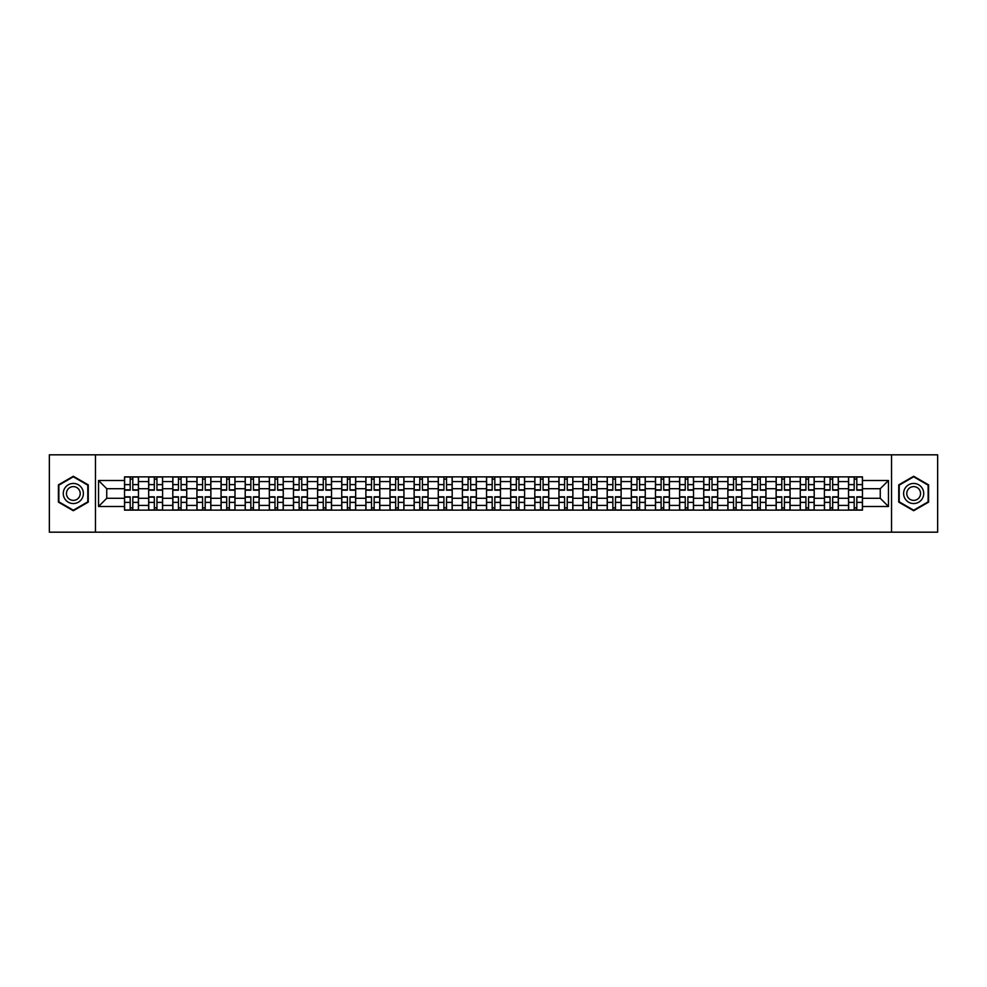 <?xml version="1.0" encoding="UTF-8"?>
<svg xmlns="http://www.w3.org/2000/svg" width="987" height="987" viewBox="0 0 987 987"><rect width="100%" height="100%" fill="white"/><g stroke="black" fill="none" stroke-linecap="round" stroke-linejoin="round"><path stroke-width="1.48" d="M891.545 532.178L937.65 532.178L937.65 454.822L49.35 454.822L49.35 532.178L891.545 532.178L891.545 454.822M148.667 510.131L148.667 481.582L138.464 481.582L138.464 510.131M138.464 481.582L138.464 476.869M148.667 481.582L148.667 476.869M162.596 476.869L162.596 510.131M172.799 510.131L172.799 476.869M186.728 476.869L186.728 510.131M196.931 510.131L196.931 476.869M210.86 476.869L210.86 510.131M221.063 510.131L221.063 476.869M234.992 476.869L234.992 510.131M245.208 510.131L245.208 476.869M259.125 476.869L259.125 510.131M269.34 510.131L269.34 476.869M283.257 476.869L283.257 510.131M293.472 510.131L293.472 476.869M307.389 476.869L307.389 510.131M317.604 510.131L317.604 476.869M331.521 476.869L331.521 510.131M341.736 510.131L341.736 476.869M355.665 476.869L355.665 510.131M365.869 510.131L365.869 476.869M379.798 476.869L379.798 510.131M390.001 510.131L390.001 476.869M403.93 476.869L403.93 510.131M414.133 510.131L414.133 476.869M428.062 476.869L428.062 510.131M438.277 510.131L438.277 476.869M452.194 476.869L452.194 510.131M462.409 510.131L462.409 476.869M476.326 476.869L476.326 510.131M486.542 510.131L486.542 476.869M500.458 476.869L500.458 510.131M510.674 510.131L510.674 476.869M524.59 476.869L524.59 510.131M534.806 510.131L534.806 476.869M548.723 476.869L548.723 510.131M558.938 510.131L558.938 476.869M572.867 476.869L572.867 510.131M583.07 510.131L583.07 476.869M596.999 476.869L596.999 510.131M607.202 510.131L607.202 476.869M621.131 476.869L621.131 510.131M631.335 510.131L631.335 476.869M645.264 476.869L645.264 510.131M655.479 510.131L655.479 476.869M669.396 476.869L669.396 510.131M679.611 510.131L679.611 476.869M693.528 476.869L693.528 510.131M703.743 510.131L703.743 476.869M717.66 476.869L717.66 510.131M727.875 510.131L727.875 476.869M741.792 476.869L741.792 510.131M752.008 510.131L752.008 476.869M765.937 476.869L765.937 510.131M776.14 510.131L776.14 476.869M790.069 476.869L790.069 510.131M800.272 510.131L800.272 476.869M814.201 476.869L814.201 510.131M824.404 510.131L824.404 476.869M838.333 476.869L838.333 510.131M848.536 510.131L848.536 476.869M848.536 498.299L838.333 498.299M824.404 498.299L814.201 498.299M800.272 498.299L790.069 498.299M776.14 498.299L765.937 498.299M752.008 498.299L741.792 498.299M727.875 498.299L717.66 498.299M703.743 498.299L693.528 498.299M679.611 498.299L669.396 498.299M655.479 498.299L645.264 498.299M631.335 498.299L621.131 498.299M607.202 498.299L596.999 498.299M583.07 498.299L572.867 498.299M558.938 498.299L548.723 498.299M534.806 498.299L524.59 498.299M510.674 498.299L500.458 498.299M486.542 498.299L476.326 498.299M462.409 498.299L452.194 498.299M438.277 498.299L428.062 498.299M414.133 498.299L403.93 498.299M390.001 498.299L379.798 498.299M365.869 498.299L355.665 498.299M341.736 498.299L331.521 498.299M317.604 498.299L307.389 498.299M293.472 498.299L283.257 498.299M269.34 498.299L259.125 498.299M245.208 498.299L234.992 498.299M221.063 498.299L210.86 498.299M196.931 498.299L186.728 498.299M172.799 498.299L162.596 498.299M148.667 498.299L138.464 498.299M848.536 488.701L838.333 488.701M824.404 488.701L814.201 488.701M800.272 488.701L790.069 488.701M776.14 488.701L765.937 488.701M752.008 488.701L741.792 488.701M727.875 488.701L717.66 488.701M703.743 488.701L693.528 488.701M679.611 488.701L669.396 488.701M655.479 488.701L645.264 488.701M631.335 488.701L621.131 488.701M607.202 488.701L596.999 488.701M583.07 488.701L572.867 488.701M558.938 488.701L548.723 488.701M534.806 488.701L524.59 488.701M510.674 488.701L500.458 488.701M486.542 488.701L476.326 488.701M462.409 488.701L452.194 488.701M438.277 488.701L428.062 488.701M414.133 488.701L403.93 488.701M390.001 488.701L379.798 488.701M365.869 488.701L355.665 488.701M341.736 488.701L331.521 488.701M317.604 488.701L307.389 488.701M293.472 488.701L283.257 488.701M269.34 488.701L259.125 488.701M245.208 488.701L234.992 488.701M221.063 488.701L210.86 488.701M196.931 488.701L186.728 488.701M172.799 488.701L162.596 488.701M148.667 488.701L138.464 488.701M106.744 498.299L124.535 498.299L124.535 488.701L106.744 488.701L106.744 498.299L98.54 506.491L98.54 480.509L124.535 480.509L124.535 488.701M862.465 488.701L862.465 498.299L880.256 498.299L880.256 488.701L862.465 488.701L862.465 476.869L124.535 476.869L124.535 480.509M862.465 480.509L888.46 480.509L888.46 506.491L862.465 506.491L862.465 498.299M124.535 498.299L124.535 510.131L862.465 510.131L862.465 506.491M124.535 506.491L98.54 506.491M95.455 532.178L95.455 454.822M88.262 484.876L73.334 476.265L58.406 484.876L58.406 502.124L73.334 510.735L88.262 502.124L88.262 484.876M928.594 484.876L913.666 476.265L898.738 484.876L898.738 502.124L913.666 510.735L928.594 502.124L928.594 484.876M132.813 507.811L130.185 507.811M130.185 479.188L132.813 479.188M156.945 507.811L154.317 507.811M154.317 479.188L156.945 479.188M181.077 507.811L178.45 507.811M178.45 479.188L181.077 479.188M205.21 507.811L202.582 507.811M202.582 479.188L205.21 479.188M229.342 507.811L226.714 507.811M226.714 479.188L229.342 479.188M253.474 507.811L250.846 507.811M250.846 479.188L253.474 479.188M277.618 507.811L274.978 507.811M274.978 479.188L277.618 479.188M301.751 507.811L299.123 507.811M299.123 479.188L301.751 479.188M325.883 507.811L323.255 507.811M323.255 479.188L325.883 479.188M350.015 507.811L347.387 507.811M347.387 479.188L350.015 479.188M374.147 507.811L371.519 507.811M371.519 479.188L374.147 479.188M398.279 507.811L395.651 507.811M395.651 479.188L398.279 479.188M422.411 507.811L419.783 507.811M419.783 479.188L422.411 479.188M446.543 507.811L443.916 507.811M443.916 479.188L446.543 479.188M470.676 507.811L468.048 507.811M468.048 479.188L470.676 479.188M494.82 507.811L492.18 507.811M492.18 479.188L494.82 479.188M518.952 507.811L516.324 507.811M516.324 479.188L518.952 479.188M543.084 507.811L540.457 507.811M540.457 479.188L543.084 479.188M567.217 507.811L564.589 507.811M564.589 479.188L567.217 479.188M591.349 507.811L588.721 507.811M588.721 479.188L591.349 479.188M615.481 507.811L612.853 507.811M612.853 479.188L615.481 479.188M639.613 507.811L636.985 507.811M636.985 479.188L639.613 479.188M663.745 507.811L661.117 507.811M661.117 479.188L663.745 479.188M687.877 507.811L685.249 507.811M685.249 479.188L687.877 479.188M712.022 507.811L709.382 507.811M709.382 479.188L712.022 479.188M736.154 507.811L733.526 507.811M733.526 479.188L736.154 479.188M760.286 507.811L757.658 507.811M757.658 479.188L760.286 479.188M784.418 507.811L781.79 507.811M781.79 479.188L784.418 479.188M808.55 507.811L805.923 507.811M805.923 479.188L808.55 479.188M832.683 507.811L830.055 507.811M830.055 479.188L832.683 479.188M856.815 507.811L854.187 507.811M854.187 479.188L856.815 479.188M98.54 480.509L106.744 488.701M880.256 498.299L888.46 506.491M880.256 488.701L888.46 480.509M132.813 490.169L132.813 477.029L138.377 477.029L138.377 490.169L132.813 490.169M130.185 479.04L132.813 479.04M135.059 477.029L124.609 477.029L124.609 490.169L130.185 490.169L130.185 477.029L127.94 477.029M130.185 496.831L130.185 509.971L124.609 509.971L124.609 496.831L130.185 496.831M132.813 507.96L130.185 507.96M127.94 509.971L138.377 509.971L138.377 496.831L132.813 496.831L132.813 509.971L135.059 509.971M156.945 490.169L156.945 477.029L162.51 477.029L162.51 490.169L156.945 490.169M154.317 479.04L156.945 479.04M159.191 477.029L148.741 477.029L148.741 490.169L154.317 490.169L154.317 477.029L152.072 477.029M181.077 490.169L181.077 477.029L186.654 477.029L186.654 490.169L181.077 490.169M178.45 479.04L181.077 479.04M183.323 477.029L172.885 477.029L172.885 490.169L178.45 490.169L178.45 477.029L176.204 477.029M205.21 490.169L205.21 477.029L210.786 477.029L210.786 490.169L205.21 490.169M202.582 479.04L205.21 479.04M207.455 477.029L197.018 477.029L197.018 490.169L202.582 490.169L202.582 477.029L200.336 477.029M64.624 498.534A10.055 10.055 0 0 0 78.355 502.21A10.055 10.055 0 0 0 82.032 488.466A10.055 10.055 0 0 0 68.3 484.79A10.055 10.055 0 0 0 64.624 498.534M67.363 496.942A6.884 6.884 0 0 0 76.776 499.459A6.884 6.884 0 0 0 79.293 490.058A6.884 6.884 0 0 0 69.892 487.541A6.884 6.884 0 0 0 67.363 496.942M73.334 476.795L87.794 485.148L87.794 501.852L73.334 510.205L58.862 501.852L58.862 485.148L73.334 476.795M904.968 498.534A10.055 10.055 0 0 0 918.7 502.21A10.055 10.055 0 0 0 922.376 488.466A10.055 10.055 0 0 0 908.645 484.79A10.055 10.055 0 0 0 904.968 498.534M907.707 496.942A6.884 6.884 0 0 0 917.108 499.459A6.884 6.884 0 0 0 919.637 490.058A6.884 6.884 0 0 0 910.224 487.541A6.884 6.884 0 0 0 907.707 496.942M913.666 476.795L928.138 485.148L928.138 501.852L913.666 510.205L899.206 501.852L899.206 485.148L913.666 476.795M154.317 496.831L154.317 509.971L148.741 509.971L148.741 496.831L154.317 496.831M156.945 507.96L154.317 507.96M152.072 509.971L162.51 509.971L162.51 496.831L156.945 496.831L156.945 509.971L159.191 509.971M178.45 496.831L178.45 509.971L172.885 509.971L172.885 496.831L178.45 496.831M181.077 507.96L178.45 507.96M176.204 509.971L186.654 509.971L186.654 496.831L181.077 496.831L181.077 509.971L183.323 509.971M202.582 496.831L202.582 509.971L197.018 509.971L197.018 496.831L202.582 496.831M205.21 507.96L202.582 507.96M200.336 509.971L210.786 509.971L210.786 496.831L205.21 496.831L205.21 509.971L207.455 509.971M229.342 490.169L229.342 477.029L234.918 477.029L234.918 490.169L229.342 490.169M226.714 479.04L229.342 479.04M231.587 477.029L221.15 477.029L221.15 490.169L226.714 490.169L226.714 477.029L224.468 477.029M253.474 490.169L253.474 477.029L259.05 477.029L259.05 490.169L253.474 490.169M250.846 479.04L253.474 479.04M255.719 477.029L245.282 477.029L245.282 490.169L250.846 490.169L250.846 477.029L248.601 477.029M226.714 496.831L226.714 509.971L221.15 509.971L221.15 496.831L226.714 496.831M229.342 507.96L226.714 507.96M224.468 509.971L234.918 509.971L234.918 496.831L229.342 496.831L229.342 509.971L231.587 509.971M250.846 496.831L250.846 509.971L245.282 509.971L245.282 496.831L250.846 496.831M253.474 507.96L250.846 507.96M248.601 509.971L259.05 509.971L259.05 496.831L253.474 496.831L253.474 509.971L255.719 509.971M277.618 490.169L277.618 477.029L283.183 477.029L283.183 490.169L277.618 490.169M274.978 479.04L277.618 479.04M279.852 477.029L269.414 477.029L269.414 490.169L274.978 490.169L274.978 477.029L272.745 477.029M301.751 490.169L301.751 477.029L307.315 477.029L307.315 490.169L301.751 490.169M299.123 479.04L301.751 479.04M303.984 477.029L293.546 477.029L293.546 490.169L299.123 490.169L299.123 477.029L296.877 477.029M325.883 490.169L325.883 477.029L331.447 477.029L331.447 490.169L325.883 490.169M323.255 479.04L325.883 479.04M328.128 477.029L317.678 477.029L317.678 490.169L323.255 490.169L323.255 477.029L321.009 477.029M350.015 490.169L350.015 477.029L355.579 477.029L355.579 490.169L350.015 490.169M347.387 479.04L350.015 479.04M352.26 477.029L341.81 477.029L341.81 490.169L347.387 490.169L347.387 477.029L345.142 477.029M374.147 490.169L374.147 477.029L379.711 477.029L379.711 490.169L374.147 490.169M371.519 479.04L374.147 479.04M376.392 477.029L365.943 477.029L365.943 490.169L371.519 490.169L371.519 477.029L369.274 477.029M398.279 490.169L398.279 477.029L403.856 477.029L403.856 490.169L398.279 490.169M395.651 479.04L398.279 479.04M400.525 477.029L390.087 477.029L390.087 490.169L395.651 490.169L395.651 477.029L393.406 477.029M422.411 490.169L422.411 477.029L427.988 477.029L427.988 490.169L422.411 490.169M419.783 479.04L422.411 479.04M424.657 477.029L414.219 477.029L414.219 490.169L419.783 490.169L419.783 477.029L417.538 477.029M446.543 490.169L446.543 477.029L452.12 477.029L452.12 490.169L446.543 490.169M443.916 479.04L446.543 479.04M448.789 477.029L438.351 477.029L438.351 490.169L443.916 490.169L443.916 477.029L441.67 477.029M274.978 496.831L274.978 509.971L269.414 509.971L269.414 496.831L274.978 496.831M277.618 507.96L274.978 507.96M272.745 509.971L283.183 509.971L283.183 496.831L277.618 496.831L277.618 509.971L279.852 509.971M299.123 496.831L299.123 509.971L293.546 509.971L293.546 496.831L299.123 496.831M301.751 507.96L299.123 507.96M296.877 509.971L307.315 509.971L307.315 496.831L301.751 496.831L301.751 509.971L303.984 509.971M323.255 496.831L323.255 509.971L317.678 509.971L317.678 496.831L323.255 496.831M325.883 507.96L323.255 507.96M321.009 509.971L331.447 509.971L331.447 496.831L325.883 496.831L325.883 509.971L328.128 509.971M347.387 496.831L347.387 509.971L341.81 509.971L341.81 496.831L347.387 496.831M350.015 507.96L347.387 507.96M345.142 509.971L355.579 509.971L355.579 496.831L350.015 496.831L350.015 509.971L352.26 509.971M371.519 496.831L371.519 509.971L365.943 509.971L365.943 496.831L371.519 496.831M374.147 507.96L371.519 507.96M369.274 509.971L379.711 509.971L379.711 496.831L374.147 496.831L374.147 509.971L376.392 509.971M395.651 496.831L395.651 509.971L390.087 509.971L390.087 496.831L395.651 496.831M398.279 507.96L395.651 507.96M393.406 509.971L403.856 509.971L403.856 496.831L398.279 496.831L398.279 509.971L400.525 509.971M419.783 496.831L419.783 509.971L414.219 509.971L414.219 496.831L419.783 496.831M422.411 507.96L419.783 507.96M417.538 509.971L427.988 509.971L427.988 496.831L422.411 496.831L422.411 509.971L424.657 509.971M443.916 496.831L443.916 509.971L438.351 509.971L438.351 496.831L443.916 496.831M446.543 507.96L443.916 507.96M441.67 509.971L452.12 509.971L452.12 496.831L446.543 496.831L446.543 509.971L448.789 509.971M470.676 490.169L470.676 477.029L476.252 477.029L476.252 490.169L470.676 490.169M468.048 479.04L470.676 479.04M472.921 477.029L462.484 477.029L462.484 490.169L468.048 490.169L468.048 477.029L465.802 477.029M494.82 490.169L494.82 477.029L500.384 477.029L500.384 490.169L494.82 490.169M492.18 479.04L494.82 479.04M497.053 477.029L486.616 477.029L486.616 490.169L492.18 490.169L492.18 477.029L489.947 477.029M518.952 490.169L518.952 477.029L524.516 477.029L524.516 490.169L518.952 490.169M516.324 479.04L518.952 479.04M521.198 477.029L510.748 477.029L510.748 490.169L516.324 490.169L516.324 477.029L514.079 477.029M543.084 490.169L543.084 477.029L548.649 477.029L548.649 490.169L543.084 490.169M540.457 479.04L543.084 479.04M545.33 477.029L534.88 477.029L534.88 490.169L540.457 490.169L540.457 477.029L538.211 477.029M567.217 490.169L567.217 477.029L572.781 477.029L572.781 490.169L567.217 490.169M564.589 479.04L567.217 479.04M569.462 477.029L559.012 477.029L559.012 490.169L564.589 490.169L564.589 477.029L562.343 477.029M591.349 490.169L591.349 477.029L596.913 477.029L596.913 490.169L591.349 490.169M588.721 479.04L591.349 479.04M593.594 477.029L583.144 477.029L583.144 490.169L588.721 490.169L588.721 477.029L586.475 477.029M615.481 490.169L615.481 477.029L621.057 477.029L621.057 490.169L615.481 490.169M612.853 479.04L615.481 479.04M617.726 477.029L607.289 477.029L607.289 490.169L612.853 490.169L612.853 477.029L610.608 477.029M639.613 490.169L639.613 477.029L645.19 477.029L645.19 490.169L639.613 490.169M636.985 479.04L639.613 479.04M641.858 477.029L631.421 477.029L631.421 490.169L636.985 490.169L636.985 477.029L634.74 477.029M663.745 490.169L663.745 477.029L669.322 477.029L669.322 490.169L663.745 490.169M661.117 479.04L663.745 479.04M665.991 477.029L655.553 477.029L655.553 490.169L661.117 490.169L661.117 477.029L658.872 477.029M687.877 490.169L687.877 477.029L693.454 477.029L693.454 490.169L687.877 490.169M685.249 479.04L687.877 479.04M690.123 477.029L679.685 477.029L679.685 490.169L685.249 490.169L685.249 477.029L683.016 477.029M712.022 490.169L712.022 477.029L717.586 477.029L717.586 490.169L712.022 490.169M709.382 479.04L712.022 479.04M714.255 477.029L703.817 477.029L703.817 490.169L709.382 490.169L709.382 477.029L707.148 477.029M736.154 490.169L736.154 477.029L741.718 477.029L741.718 490.169L736.154 490.169M733.526 479.04L736.154 479.04M738.399 477.029L727.95 477.029L727.95 490.169L733.526 490.169L733.526 477.029L731.281 477.029M760.286 490.169L760.286 477.029L765.85 477.029L765.85 490.169L760.286 490.169M757.658 479.04L760.286 479.04M762.532 477.029L752.082 477.029L752.082 490.169L757.658 490.169L757.658 477.029L755.413 477.029M784.418 490.169L784.418 477.029L789.982 477.029L789.982 490.169L784.418 490.169M781.79 479.04L784.418 479.04M786.664 477.029L776.214 477.029L776.214 490.169L781.79 490.169L781.79 477.029L779.545 477.029M808.55 490.169L808.55 477.029L814.115 477.029L814.115 490.169L808.55 490.169M805.923 479.04L808.55 479.04M810.796 477.029L800.346 477.029L800.346 490.169L805.923 490.169L805.923 477.029L803.677 477.029M468.048 496.831L468.048 509.971L462.484 509.971L462.484 496.831L468.048 496.831M470.676 507.96L468.048 507.96M465.802 509.971L476.252 509.971L476.252 496.831L470.676 496.831L470.676 509.971L472.921 509.971M492.18 496.831L492.18 509.971L486.616 509.971L486.616 496.831L492.18 496.831M494.82 507.96L492.18 507.96M489.947 509.971L500.384 509.971L500.384 496.831L494.82 496.831L494.82 509.971L497.053 509.971M516.324 496.831L516.324 509.971L510.748 509.971L510.748 496.831L516.324 496.831M518.952 507.96L516.324 507.96M514.079 509.971L524.516 509.971L524.516 496.831L518.952 496.831L518.952 509.971L521.198 509.971M540.457 496.831L540.457 509.971L534.88 509.971L534.88 496.831L540.457 496.831M543.084 507.96L540.457 507.96M538.211 509.971L548.649 509.971L548.649 496.831L543.084 496.831L543.084 509.971L545.33 509.971M564.589 496.831L564.589 509.971L559.012 509.971L559.012 496.831L564.589 496.831M567.217 507.96L564.589 507.96M562.343 509.971L572.781 509.971L572.781 496.831L567.217 496.831L567.217 509.971L569.462 509.971M588.721 496.831L588.721 509.971L583.144 509.971L583.144 496.831L588.721 496.831M591.349 507.96L588.721 507.96M586.475 509.971L596.913 509.971L596.913 496.831L591.349 496.831L591.349 509.971L593.594 509.971M612.853 496.831L612.853 509.971L607.289 509.971L607.289 496.831L612.853 496.831M615.481 507.96L612.853 507.96M610.608 509.971L621.057 509.971L621.057 496.831L615.481 496.831L615.481 509.971L617.726 509.971M636.985 496.831L636.985 509.971L631.421 509.971L631.421 496.831L636.985 496.831M639.613 507.96L636.985 507.96M634.74 509.971L645.19 509.971L645.19 496.831L639.613 496.831L639.613 509.971L641.858 509.971M661.117 496.831L661.117 509.971L655.553 509.971L655.553 496.831L661.117 496.831M663.745 507.96L661.117 507.96M658.872 509.971L669.322 509.971L669.322 496.831L663.745 496.831L663.745 509.971L665.991 509.971M685.249 496.831L685.249 509.971L679.685 509.971L679.685 496.831L685.249 496.831M687.877 507.96L685.249 507.96M683.016 509.971L693.454 509.971L693.454 496.831L687.877 496.831L687.877 509.971L690.123 509.971M709.382 496.831L709.382 509.971L703.817 509.971L703.817 496.831L709.382 496.831M712.022 507.96L709.382 507.96M707.148 509.971L717.586 509.971L717.586 496.831L712.022 496.831L712.022 509.971L714.255 509.971M733.526 496.831L733.526 509.971L727.95 509.971L727.95 496.831L733.526 496.831M736.154 507.96L733.526 507.96M731.281 509.971L741.718 509.971L741.718 496.831L736.154 496.831L736.154 509.971L738.399 509.971M757.658 496.831L757.658 509.971L752.082 509.971L752.082 496.831L757.658 496.831M760.286 507.96L757.658 507.96M755.413 509.971L765.85 509.971L765.85 496.831L760.286 496.831L760.286 509.971L762.532 509.971M781.79 496.831L781.79 509.971L776.214 509.971L776.214 496.831L781.79 496.831M784.418 507.96L781.79 507.96M779.545 509.971L789.982 509.971L789.982 496.831L784.418 496.831L784.418 509.971L786.664 509.971M805.923 496.831L805.923 509.971L800.346 509.971L800.346 496.831L805.923 496.831M808.55 507.96L805.923 507.96M803.677 509.971L814.115 509.971L814.115 496.831L808.55 496.831L808.55 509.971L810.796 509.971M832.683 490.169L832.683 477.029L838.259 477.029L838.259 490.169L832.683 490.169M830.055 479.04L832.683 479.04M834.928 477.029L824.49 477.029L824.49 490.169L830.055 490.169L830.055 477.029L827.809 477.029M830.055 496.831L830.055 509.971L824.49 509.971L824.49 496.831L830.055 496.831M832.683 507.96L830.055 507.96M827.809 509.971L838.259 509.971L838.259 496.831L832.683 496.831L832.683 509.971L834.928 509.971M856.815 490.169L856.815 477.029L862.391 477.029L862.391 490.169L856.815 490.169M854.187 479.04L856.815 479.04M859.06 477.029L848.623 477.029L848.623 490.169L854.187 490.169L854.187 477.029L851.941 477.029M854.187 496.831L854.187 509.971L848.623 509.971L848.623 496.831L854.187 496.831M856.815 507.96L854.187 507.96M851.941 509.971L862.391 509.971L862.391 496.831L856.815 496.831L856.815 509.971L859.06 509.971M824.404 481.582L814.201 481.582M800.272 481.582L790.069 481.582M776.14 481.582L765.937 481.582M752.008 481.582L741.792 481.582M727.875 481.582L717.66 481.582M703.743 481.582L693.528 481.582M679.611 481.582L669.396 481.582M655.479 481.582L645.264 481.582M631.335 481.582L621.131 481.582M607.202 481.582L596.999 481.582M583.07 481.582L572.867 481.582M558.938 481.582L548.723 481.582M534.806 481.582L524.59 481.582M510.674 481.582L500.458 481.582M486.542 481.582L476.326 481.582M462.409 481.582L452.194 481.582M438.277 481.582L428.062 481.582M414.133 481.582L403.93 481.582M390.001 481.582L379.798 481.582M365.869 481.582L355.665 481.582M341.736 481.582L331.521 481.582M317.604 481.582L307.389 481.582M293.472 481.582L283.257 481.582M269.34 481.582L259.125 481.582M245.208 481.582L234.992 481.582M221.063 481.582L210.86 481.582M196.931 481.582L186.728 481.582M172.799 481.582L162.596 481.582M848.536 481.582L838.333 481.582M824.404 505.418L814.201 505.418M800.272 505.418L790.069 505.418M776.14 505.418L765.937 505.418M752.008 505.418L741.792 505.418M727.875 505.418L717.66 505.418M703.743 505.418L693.528 505.418M679.611 505.418L669.396 505.418M655.479 505.418L645.264 505.418M631.335 505.418L621.131 505.418M607.202 505.418L596.999 505.418M583.07 505.418L572.867 505.418M558.938 505.418L548.723 505.418M534.806 505.418L524.59 505.418M510.674 505.418L500.458 505.418M486.542 505.418L476.326 505.418M462.409 505.418L452.194 505.418M438.277 505.418L428.062 505.418M414.133 505.418L403.93 505.418M390.001 505.418L379.798 505.418M365.869 505.418L355.665 505.418M341.736 505.418L331.521 505.418M317.604 505.418L307.389 505.418M293.472 505.418L283.257 505.418M269.34 505.418L259.125 505.418M245.208 505.418L234.992 505.418M221.063 505.418L210.86 505.418M196.931 505.418L186.728 505.418M172.799 505.418L162.596 505.418M148.667 505.418L138.464 505.418M848.536 505.418L838.333 505.418M132.813 489.848L138.377 489.848M132.813 484.617L138.377 484.617M124.609 489.848L130.185 489.848M124.609 484.617L130.185 484.617M130.185 497.152L124.609 497.152M130.185 502.383L124.609 502.383M138.377 497.152L132.813 497.152M138.377 502.383L132.813 502.383M156.945 489.848L162.51 489.848M156.945 484.617L162.51 484.617M148.741 489.848L154.317 489.848M148.741 484.617L154.317 484.617M181.077 489.848L186.654 489.848M181.077 484.617L186.654 484.617M172.885 489.848L178.45 489.848M172.885 484.617L178.45 484.617M205.21 489.848L210.786 489.848M205.21 484.617L210.786 484.617M197.018 489.848L202.582 489.848M197.018 484.617L202.582 484.617M154.317 497.152L148.741 497.152M154.317 502.383L148.741 502.383M162.51 497.152L156.945 497.152M162.51 502.383L156.945 502.383M178.45 497.152L172.885 497.152M178.45 502.383L172.885 502.383M186.654 497.152L181.077 497.152M186.654 502.383L181.077 502.383M202.582 497.152L197.018 497.152M202.582 502.383L197.018 502.383M210.786 497.152L205.21 497.152M210.786 502.383L205.21 502.383M229.342 489.848L234.918 489.848M229.342 484.617L234.918 484.617M221.15 489.848L226.714 489.848M221.15 484.617L226.714 484.617M253.474 489.848L259.05 489.848M253.474 484.617L259.05 484.617M245.282 489.848L250.846 489.848M245.282 484.617L250.846 484.617M226.714 497.152L221.15 497.152M226.714 502.383L221.15 502.383M234.918 497.152L229.342 497.152M234.918 502.383L229.342 502.383M250.846 497.152L245.282 497.152M250.846 502.383L245.282 502.383M259.05 497.152L253.474 497.152M259.05 502.383L253.474 502.383M277.618 489.848L283.183 489.848M277.618 484.617L283.183 484.617M269.414 489.848L274.978 489.848M269.414 484.617L274.978 484.617M301.751 489.848L307.315 489.848M301.751 484.617L307.315 484.617M293.546 489.848L299.123 489.848M293.546 484.617L299.123 484.617M325.883 489.848L331.447 489.848M325.883 484.617L331.447 484.617M317.678 489.848L323.255 489.848M317.678 484.617L323.255 484.617M350.015 489.848L355.579 489.848M350.015 484.617L355.579 484.617M341.81 489.848L347.387 489.848M341.81 484.617L347.387 484.617M374.147 489.848L379.711 489.848M374.147 484.617L379.711 484.617M365.943 489.848L371.519 489.848M365.943 484.617L371.519 484.617M398.279 489.848L403.856 489.848M398.279 484.617L403.856 484.617M390.087 489.848L395.651 489.848M390.087 484.617L395.651 484.617M422.411 489.848L427.988 489.848M422.411 484.617L427.988 484.617M414.219 489.848L419.783 489.848M414.219 484.617L419.783 484.617M446.543 489.848L452.12 489.848M446.543 484.617L452.12 484.617M438.351 489.848L443.916 489.848M438.351 484.617L443.916 484.617M274.978 497.152L269.414 497.152M274.978 502.383L269.414 502.383M283.183 497.152L277.618 497.152M283.183 502.383L277.618 502.383M299.123 497.152L293.546 497.152M299.123 502.383L293.546 502.383M307.315 497.152L301.751 497.152M307.315 502.383L301.751 502.383M323.255 497.152L317.678 497.152M323.255 502.383L317.678 502.383M331.447 497.152L325.883 497.152M331.447 502.383L325.883 502.383M347.387 497.152L341.81 497.152M347.387 502.383L341.81 502.383M355.579 497.152L350.015 497.152M355.579 502.383L350.015 502.383M371.519 497.152L365.943 497.152M371.519 502.383L365.943 502.383M379.711 497.152L374.147 497.152M379.711 502.383L374.147 502.383M395.651 497.152L390.087 497.152M395.651 502.383L390.087 502.383M403.856 497.152L398.279 497.152M403.856 502.383L398.279 502.383M419.783 497.152L414.219 497.152M419.783 502.383L414.219 502.383M427.988 497.152L422.411 497.152M427.988 502.383L422.411 502.383M443.916 497.152L438.351 497.152M443.916 502.383L438.351 502.383M452.12 497.152L446.543 497.152M452.12 502.383L446.543 502.383M470.676 489.848L476.252 489.848M470.676 484.617L476.252 484.617M462.484 489.848L468.048 489.848M462.484 484.617L468.048 484.617M494.82 489.848L500.384 489.848M494.82 484.617L500.384 484.617M486.616 489.848L492.18 489.848M486.616 484.617L492.18 484.617M518.952 489.848L524.516 489.848M518.952 484.617L524.516 484.617M510.748 489.848L516.324 489.848M510.748 484.617L516.324 484.617M543.084 489.848L548.649 489.848M543.084 484.617L548.649 484.617M534.88 489.848L540.457 489.848M534.88 484.617L540.457 484.617M567.217 489.848L572.781 489.848M567.217 484.617L572.781 484.617M559.012 489.848L564.589 489.848M559.012 484.617L564.589 484.617M591.349 489.848L596.913 489.848M591.349 484.617L596.913 484.617M583.144 489.848L588.721 489.848M583.144 484.617L588.721 484.617M615.481 489.848L621.057 489.848M615.481 484.617L621.057 484.617M607.289 489.848L612.853 489.848M607.289 484.617L612.853 484.617M639.613 489.848L645.19 489.848M639.613 484.617L645.19 484.617M631.421 489.848L636.985 489.848M631.421 484.617L636.985 484.617M663.745 489.848L669.322 489.848M663.745 484.617L669.322 484.617M655.553 489.848L661.117 489.848M655.553 484.617L661.117 484.617M687.877 489.848L693.454 489.848M687.877 484.617L693.454 484.617M679.685 489.848L685.249 489.848M679.685 484.617L685.249 484.617M712.022 489.848L717.586 489.848M712.022 484.617L717.586 484.617M703.817 489.848L709.382 489.848M703.817 484.617L709.382 484.617M736.154 489.848L741.718 489.848M736.154 484.617L741.718 484.617M727.95 489.848L733.526 489.848M727.95 484.617L733.526 484.617M760.286 489.848L765.85 489.848M760.286 484.617L765.85 484.617M752.082 489.848L757.658 489.848M752.082 484.617L757.658 484.617M784.418 489.848L789.982 489.848M784.418 484.617L789.982 484.617M776.214 489.848L781.79 489.848M776.214 484.617L781.79 484.617M808.55 489.848L814.115 489.848M808.55 484.617L814.115 484.617M800.346 489.848L805.923 489.848M800.346 484.617L805.923 484.617M468.048 497.152L462.484 497.152M468.048 502.383L462.484 502.383M476.252 497.152L470.676 497.152M476.252 502.383L470.676 502.383M492.18 497.152L486.616 497.152M492.18 502.383L486.616 502.383M500.384 497.152L494.82 497.152M500.384 502.383L494.82 502.383M516.324 497.152L510.748 497.152M516.324 502.383L510.748 502.383M524.516 497.152L518.952 497.152M524.516 502.383L518.952 502.383M540.457 497.152L534.88 497.152M540.457 502.383L534.88 502.383M548.649 497.152L543.084 497.152M548.649 502.383L543.084 502.383M564.589 497.152L559.012 497.152M564.589 502.383L559.012 502.383M572.781 497.152L567.217 497.152M572.781 502.383L567.217 502.383M588.721 497.152L583.144 497.152M588.721 502.383L583.144 502.383M596.913 497.152L591.349 497.152M596.913 502.383L591.349 502.383M612.853 497.152L607.289 497.152M612.853 502.383L607.289 502.383M621.057 497.152L615.481 497.152M621.057 502.383L615.481 502.383M636.985 497.152L631.421 497.152M636.985 502.383L631.421 502.383M645.19 497.152L639.613 497.152M645.19 502.383L639.613 502.383M661.117 497.152L655.553 497.152M661.117 502.383L655.553 502.383M669.322 497.152L663.745 497.152M669.322 502.383L663.745 502.383M685.249 497.152L679.685 497.152M685.249 502.383L679.685 502.383M693.454 497.152L687.877 497.152M693.454 502.383L687.877 502.383M709.382 497.152L703.817 497.152M709.382 502.383L703.817 502.383M717.586 497.152L712.022 497.152M717.586 502.383L712.022 502.383M733.526 497.152L727.95 497.152M733.526 502.383L727.95 502.383M741.718 497.152L736.154 497.152M741.718 502.383L736.154 502.383M757.658 497.152L752.082 497.152M757.658 502.383L752.082 502.383M765.85 497.152L760.286 497.152M765.85 502.383L760.286 502.383M781.79 497.152L776.214 497.152M781.79 502.383L776.214 502.383M789.982 497.152L784.418 497.152M789.982 502.383L784.418 502.383M805.923 497.152L800.346 497.152M805.923 502.383L800.346 502.383M814.115 497.152L808.55 497.152M814.115 502.383L808.55 502.383M832.683 489.848L838.259 489.848M832.683 484.617L838.259 484.617M824.49 489.848L830.055 489.848M824.49 484.617L830.055 484.617M830.055 497.152L824.49 497.152M830.055 502.383L824.49 502.383M838.259 497.152L832.683 497.152M838.259 502.383L832.683 502.383M856.815 489.848L862.391 489.848M856.815 484.617L862.391 484.617M848.623 489.848L854.187 489.848M848.623 484.617L854.187 484.617M854.187 497.152L848.623 497.152M854.187 502.383L848.623 502.383M862.391 497.152L856.815 497.152M862.391 502.383L856.815 502.383"/></g></svg>
